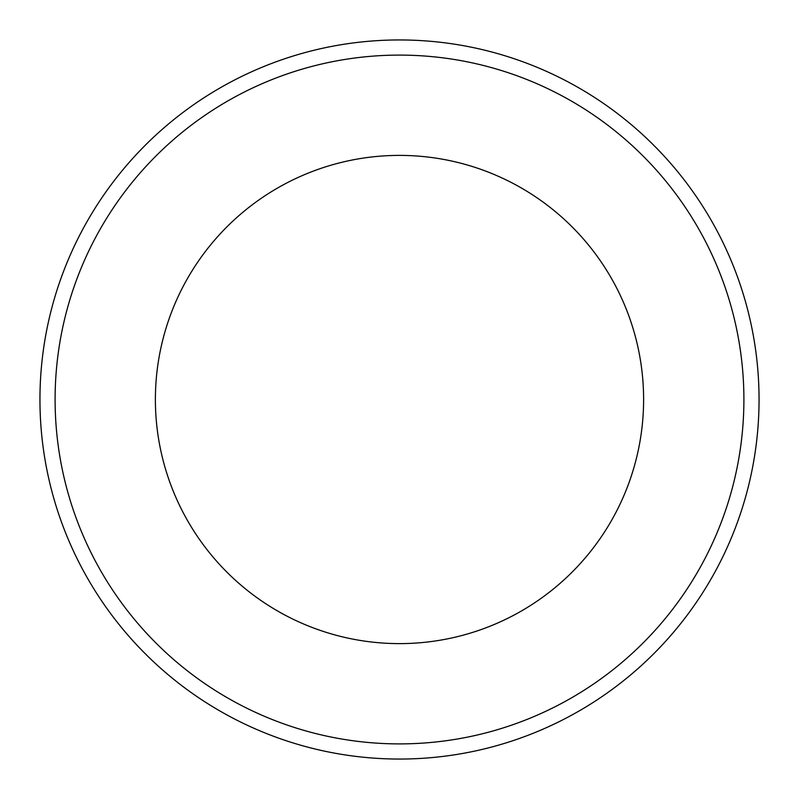 <?xml version="1.0" encoding="UTF-8"?>
<svg xmlns="http://www.w3.org/2000/svg" width="799" height="799" viewBox="0 0 799 799"><rect width="100%" height="100%" fill="white"/><g stroke="black" fill="none" stroke-linecap="round" stroke-linejoin="round"><path stroke-width="1.2" d="M399.5 155.396A244.104 244.104 0 0 1 610.905 521.557A244.104 244.104 0 0 1 188.095 521.557A244.104 244.104 0 0 1 399.5 155.396M399.5 39.95A359.55 359.55 0 0 0 39.95 399.5A359.55 359.55 0 0 0 399.5 759.05A359.55 359.55 0 0 0 759.05 399.5A359.55 359.55 0 0 0 399.5 39.95M399.5 743.899A344.399 344.399 0 0 0 743.899 399.5A344.399 344.399 0 0 0 399.5 55.101A344.399 344.399 0 0 0 55.101 399.5A344.399 344.399 0 0 0 399.5 743.899"/></g></svg>
